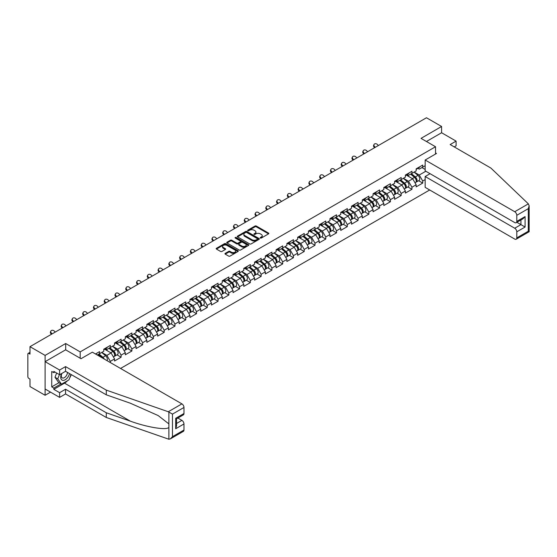 <?xml version="1.0" encoding="UTF-8"?>
<svg xmlns="http://www.w3.org/2000/svg" width="557" height="557" viewBox="0 0 557 557"><rect width="100%" height="100%" fill="white"/><g stroke="black" fill="none" stroke-linecap="round" stroke-linejoin="round"><path stroke-width="0.84" d="M260.398 238.027A0.668 0.39 0 0 0 261.344 238.027L268.544 233.87A0.961 0.55 0 0 0 268.829 233.48A0.961 0.55 0 0 0 268.544 233.084L256.345 226.045A0.961 0.55 0 0 0 254.988 226.045L247.788 230.201A0.668 0.39 0 0 0 248.735 230.751L249.668 230.208A3.07 1.768 0 0 1 254.006 230.208L255.022 230.8A3.07 1.768 0 0 1 255.921 232.046A3.07 1.768 0 0 1 255.022 233.299L254.089 233.843A0.668 0.39 0 0 0 255.043 234.386L255.976 233.849A3.07 1.768 0 0 1 260.314 233.849L261.33 234.434A3.07 1.768 0 0 1 262.229 235.688A3.07 1.768 0 0 1 261.33 236.941L260.398 237.477A0.668 0.39 0 0 0 260.398 238.027L260.398 237.477M225.237 253.358A0.961 0.55 0 0 0 224.958 253.748A0.961 0.55 0 0 0 225.237 254.138L228.662 256.116A0.961 0.55 0 0 0 230.013 256.116L238.013 251.499A0.961 0.55 0 0 0 238.292 251.103A0.961 0.55 0 0 0 238.013 250.713L225.815 243.674A0.961 0.55 0 0 0 224.457 243.674L216.457 248.29A0.961 0.55 0 0 0 216.179 248.68A0.961 0.55 0 0 0 216.457 249.07L220.593 251.458A0.961 0.55 0 0 0 221.951 251.458L225.369 249.48A0.961 0.55 0 0 0 225.655 249.09A0.961 0.55 0 0 0 225.369 248.701L223.322 247.517A2.562 1.483 0 0 1 222.57 246.466A2.562 1.483 0 0 1 224.151 245.101A2.562 1.483 0 0 1 226.95 245.421L234.977 250.058A2.562 1.483 0 0 1 235.729 251.103A2.562 1.483 0 0 1 234.149 252.474A2.562 1.483 0 0 1 231.357 252.154L230.013 251.381A0.961 0.55 0 0 0 228.662 251.381L225.237 253.358L225.237 254.138L228.662 252.175L228.662 251.381M65.691 343.523L45.11 355.401L29.987 346.67L426.474 117.757L441.597 126.488L421.022 138.373L435.525 146.742L80.187 351.892L65.691 343.523L65.691 349.859M249.738 243.945A0.961 0.55 0 0 0 251.096 243.945L259.089 239.329A0.961 0.55 0 0 0 259.374 238.939A0.961 0.55 0 0 0 259.089 238.542L246.89 231.503A0.961 0.55 0 0 0 245.533 231.503L237.54 236.119A0.961 0.55 0 0 0 237.254 236.509A0.961 0.55 0 0 0 237.54 236.899L249.738 243.945M235.465 238.173A0.668 0.39 0 0 1 236.147 238.264L236.147 237.47L248.554 244.627A0.961 0.55 0 0 1 248.833 245.024A0.961 0.55 0 0 1 248.554 245.414L240.554 250.03A0.961 0.55 0 0 1 239.197 250.03L226.998 242.984L230.424 241.028L230.424 240.227L226.998 242.204A0.961 0.55 0 0 0 226.72 242.594A0.961 0.55 0 0 0 226.998 242.984L226.998 242.204M230.424 241.028A0.961 0.55 0 0 1 231.775 241.028L231.775 240.227A0.961 0.55 0 0 0 230.424 240.227M231.775 240.227L236.725 243.082A0.961 0.55 0 0 0 238.083 243.082L240.352 241.773A0.961 0.55 0 0 0 240.631 241.383A0.961 0.55 0 0 0 240.352 240.993L235.2 238.013A0.668 0.39 0 0 1 236.147 237.47M80.187 358.228L80.187 351.892M120.549 368.456L429.691 189.979M435.525 146.742L435.525 154.038M97.28 355.018L99.557 353.709L99.557 351.634L95.484 353.987M99.557 353.709L103.769 351.272L103.769 349.197L110.328 345.417L110.328 347.484L114.54 345.055L114.54 342.98L121.106 339.192L121.106 341.267L125.311 338.837L125.311 336.762L131.877 332.975L131.877 335.049L136.089 332.62L136.089 330.545L142.648 326.757L142.648 328.832L146.86 326.395L146.86 324.327L153.419 320.54L153.419 322.607L157.631 320.178L157.631 318.103L164.19 314.315L164.19 316.39L168.402 313.96L168.402 311.885L174.961 308.098L174.961 310.172L179.173 307.743L179.173 305.668L185.732 301.88L185.732 303.955L189.944 301.518L189.944 299.45L196.503 295.663L196.503 297.73L200.715 295.301L200.715 293.226L207.281 289.445L207.281 291.513L211.486 289.083L211.486 287.008L218.052 283.221L218.052 285.295L222.264 282.865L222.264 280.791L228.823 277.003L228.823 279.078L233.035 276.648L233.035 274.573L239.594 270.786L239.594 272.86L243.806 270.423L243.806 268.356L250.365 264.568L250.365 266.636L254.577 264.206L254.577 262.131L261.136 258.344L261.136 260.418L265.348 257.988L265.348 255.914L271.907 252.126L271.907 254.201L276.119 251.771L276.119 249.696L282.678 245.909L282.678 247.983L286.89 245.546L286.89 243.479L293.448 239.691L293.448 241.759L297.661 239.329L297.661 237.254L304.226 233.474L304.226 235.541L308.439 233.111L308.439 231.037L314.997 227.249L314.997 229.324L319.21 226.894L319.21 224.819L325.768 221.032L325.768 223.106L329.981 220.676L329.981 218.602L336.539 214.814L336.539 216.889L340.752 214.452L340.752 212.384L347.31 208.597L347.31 210.664L351.523 208.234L351.523 206.16L358.081 202.372L358.081 204.447L362.294 202.017L362.294 199.942L368.852 196.155L368.852 198.229L373.065 195.799L373.065 193.725L379.623 189.937L379.623 192.012L383.836 189.575L383.836 187.507L390.401 183.719L390.401 185.787L394.614 183.357L394.614 181.283L401.172 177.502L401.172 179.57L405.385 177.14L405.385 175.065L411.943 171.278L411.943 173.352L416.156 170.922L416.156 168.848L422.714 165.06L422.714 167.135L425.165 165.721M425.165 179.591L422.714 181.004L419.261 175.03L414.15 172.078M418.62 180.712L422.714 183.079L422.714 181.004M422.714 183.079L416.156 186.867L416.156 184.792L411.943 187.229L408.49 181.248L403.379 178.296M407.842 186.936L411.943 189.296L411.943 187.229M411.943 189.296L405.385 193.084L405.385 191.016L401.172 193.446L397.719 187.465L392.608 184.513M397.071 193.154L401.172 195.521L401.172 193.446M401.172 195.521L394.614 199.309L394.614 197.234L390.401 199.664L386.948 193.683L381.837 190.731M386.3 199.371L390.401 201.738L390.401 199.664M390.401 201.738L383.836 205.526L383.836 203.451L379.623 205.881L376.177 199.9L371.066 196.955M375.529 205.589L379.623 207.956L379.623 205.881M379.623 207.956L373.065 211.744L373.065 209.669L368.852 212.106L365.399 206.125L360.295 203.173M364.758 211.813L368.852 214.173L368.852 212.106M368.852 214.173L362.294 217.961L362.294 215.886L358.081 218.323L354.628 212.342L349.518 209.39M353.987 218.031L358.081 220.391L358.081 218.323M358.081 220.391L351.523 224.179L351.523 222.111L347.31 224.541L343.857 218.56L338.747 215.608M343.216 224.248L347.31 226.615L347.31 224.541M347.31 226.615L340.752 230.403L340.752 228.328L336.539 230.758L333.086 224.777L327.976 221.832M332.445 230.466L336.539 232.833L336.539 230.758M336.539 232.833L329.981 236.621L329.981 234.546L325.768 236.976L322.315 231.002L317.205 228.05M321.668 236.683L325.768 239.05L325.768 236.976M325.768 239.05L319.21 242.838L319.21 240.763L314.997 243.2L311.544 237.219L306.434 234.267M310.897 242.908L314.997 245.268L314.997 243.2M314.997 245.268L308.439 249.056L308.439 246.988L304.226 249.418L300.773 243.437L295.663 240.485M300.126 249.125L304.226 251.492L304.226 249.418M304.226 251.492L297.661 255.28L297.661 253.205L293.448 255.635L290.002 249.654L284.892 246.702M289.355 255.343L293.448 257.71L293.448 255.635M293.448 257.71L286.89 261.498L286.89 259.423L282.678 261.853L279.224 255.872L274.121 252.927M278.584 261.56L282.678 263.927L282.678 261.853M282.678 263.927L276.119 267.715L276.119 265.64L271.907 268.077L268.453 262.096L263.343 259.144M267.813 267.785L271.907 270.145L271.907 268.077M271.907 270.145L265.348 273.933L265.348 271.858L261.136 274.295L257.682 268.314L252.572 265.362M257.042 274.002L261.136 276.369L261.136 274.295M261.136 276.369L254.577 280.15L254.577 278.082L250.365 280.512L246.911 274.531L241.801 271.579M246.271 280.22L250.365 282.587L250.365 280.512M250.365 282.587L243.806 286.375L243.806 284.3L239.594 286.73L236.14 280.749L231.03 277.804M235.493 286.437L239.594 288.805L239.594 286.73M239.594 288.805L233.035 292.592L233.035 290.517L228.823 292.947L225.369 286.973L220.259 284.021M224.722 292.655L228.823 295.022L228.823 292.947M228.823 295.022L222.264 298.81L222.264 296.735L218.052 299.172L214.598 293.191L209.488 290.239M213.951 298.879L218.052 301.24L218.052 299.172M218.052 301.24L211.486 305.027L211.486 302.959L207.281 305.389L203.827 299.408L198.717 296.456M203.18 305.097L207.281 307.464L207.281 305.389M207.281 307.464L200.715 311.252L200.715 309.177L196.503 311.607L193.056 305.626L187.946 302.681M192.409 311.314L196.503 313.682L196.503 311.607M196.503 313.682L189.944 317.469L189.944 315.394L185.732 317.824L182.278 311.843L177.168 308.898M181.638 317.532L185.732 319.899L185.732 317.824M185.732 319.899L179.173 323.687L179.173 321.612L174.961 324.049L171.507 318.068L166.397 315.116M170.867 323.756L174.961 326.117L174.961 324.049M174.961 326.117L168.402 329.904L168.402 327.829L164.19 330.266L160.736 324.285L155.626 321.333M160.096 329.974L164.19 332.341L164.19 330.266M164.19 332.341L157.631 336.122L157.631 334.054L153.419 336.484L149.965 330.503L144.855 327.551M149.318 336.191L153.419 338.559L153.419 336.484M153.419 338.559L146.86 342.346L146.86 340.271L142.648 342.701L139.194 336.72L134.084 333.775M138.547 342.409L142.648 344.776L142.648 342.701M142.648 344.776L136.089 348.564L136.089 346.489L131.877 348.919L128.423 342.945L123.313 339.993M127.776 348.626L131.877 350.994L131.877 348.919M131.877 350.994L125.311 354.781L125.311 352.706L121.106 355.143L117.652 349.162L112.542 346.21M117.005 354.851L121.106 357.211L121.106 355.143M121.106 357.211L114.54 360.999L114.54 358.931L110.328 361.361L106.881 355.38L101.771 352.428M110.328 362.558L110.328 361.361M105.545 348.71L106.881 349.483L110.328 347.484M106.881 355.38L111.087 352.95L104.646 349.225M114.54 358.931L111.087 352.95M116.316 342.492L117.652 343.258L121.106 341.267M117.652 349.162L121.865 346.733L115.417 343.008M125.311 352.706L121.865 346.733M127.087 336.268L128.423 337.041L131.877 335.049M128.423 342.945L132.636 340.508L126.188 336.79M136.089 346.489L132.636 340.508M137.858 330.05L139.194 330.823L142.648 328.832M139.194 336.72L143.407 334.291L136.959 330.573M146.86 340.271L143.407 334.291M148.628 323.833L149.965 324.606L153.419 322.607M149.965 330.503L154.178 328.073L147.73 324.348M157.631 334.054L154.178 328.073M159.399 317.615L160.736 318.381L164.19 316.39M160.736 324.285L164.949 321.855L158.501 318.131M168.402 327.829L164.949 321.855M170.177 311.398L171.507 312.164L174.961 310.172M171.507 318.068L175.72 315.631L169.279 311.913M179.173 321.612L175.72 315.631M180.948 305.173L182.278 305.946L185.732 303.955M182.278 311.843L186.491 309.413L180.05 305.696M189.944 315.394L186.491 309.413M191.719 298.956L193.056 299.729L196.503 297.73M193.056 305.626L197.262 303.196L190.821 299.478M200.715 309.177L197.262 303.196M202.49 292.738L203.827 293.511L207.281 291.513M203.827 299.408L208.04 296.978L201.592 293.254M211.486 302.959L208.04 296.978M213.261 286.521L214.598 287.287L218.052 285.295M214.598 293.191L218.81 290.761L212.363 287.036M222.264 296.735L218.81 290.761M224.032 280.296L225.369 281.069L228.823 279.078M225.369 286.973L229.581 284.536L223.134 280.819M233.035 290.517L229.581 284.536M234.803 274.079L236.14 274.852L239.594 272.86M236.14 280.749L240.352 278.319L233.905 274.601M243.806 284.3L240.352 278.319M245.574 267.861L246.911 268.634L250.365 266.636M246.911 274.531L251.123 272.101L244.676 268.377M254.577 278.082L251.123 272.101M256.352 261.644L257.682 262.41L261.136 260.418M257.682 268.314L261.894 265.884L255.454 262.159M265.348 271.858L261.894 265.884M267.123 255.426L268.453 256.192L271.907 254.201M268.453 262.096L272.665 259.659L266.225 255.942M276.119 265.64L272.665 259.659M277.894 249.202L279.224 249.975L282.678 247.983M279.224 255.872L283.436 253.442L276.996 249.724M286.89 259.423L283.436 253.442M288.665 242.984L290.002 243.757L293.448 241.759M290.002 249.654L294.214 247.224L287.767 243.506M297.661 253.205L294.214 247.224M299.436 236.767L300.773 237.54L304.226 235.541M300.773 243.437L304.985 241.007L298.538 237.282M308.439 246.988L304.985 241.007M310.207 230.549L311.544 231.315L314.997 229.324M311.544 237.219L315.756 234.782L309.309 231.064M319.21 240.763L315.756 234.782M320.978 224.325L322.315 225.098L325.768 223.106M322.315 231.002L326.527 228.565L320.08 224.847M329.981 234.546L326.527 228.565M331.749 218.107L333.086 218.88L336.539 216.889M333.086 224.777L337.298 222.347L330.851 218.629M340.752 228.328L337.298 222.347M342.527 211.89L343.857 212.663L347.31 210.664M343.857 218.56L348.069 216.13L341.629 212.405M351.523 222.111L348.069 216.13M353.298 205.672L354.628 206.438L358.081 204.447M354.628 212.342L358.84 209.912L352.4 206.187M362.294 215.886L358.84 209.912M364.069 199.455L365.399 200.221L368.852 198.229M365.399 206.125L369.611 203.688L363.171 199.97M373.065 209.669L369.611 203.688M374.84 193.23L376.177 194.003L379.623 192.012M376.177 199.9L380.389 197.47L373.942 193.752M383.836 203.451L380.389 197.47M385.611 187.013L386.948 187.786L390.401 185.787M386.948 193.683L391.16 191.253L384.713 187.535M394.614 197.234L391.16 191.253M396.382 180.795L397.719 181.568L401.172 179.57M397.719 187.465L401.931 185.035L395.484 181.31M405.385 191.016L401.931 185.035M407.153 174.578L408.49 175.344L411.943 173.352M408.49 181.248L412.702 178.811L406.255 175.093M416.156 184.792L412.702 178.811M417.924 168.353L419.261 169.126L422.714 167.135M419.261 175.03L425.82 171.243M421.921 167.594L425.165 169.467M454.233 146.902L456.099 145.823L456.099 141.123L441.597 132.747L441.597 126.488M45.11 355.401L45.11 395.268L29.987 386.537L29.987 379.08L28.887 378.44A1.462 0.842 -120 0 1 27.85 376.65L27.85 354.085A1.462 0.842 -120 0 1 28.156 353.417A1.462 0.842 -120 0 1 28.887 353.486L29.987 354.127L29.987 346.67M45.11 395.268L50.534 392.135M260.662 238.118L261.33 237.735A3.07 1.768 0 0 0 262.229 236.488L262.229 235.688M255.921 232.046L255.921 232.847A3.07 1.768 0 0 1 255.022 234.1L254.361 234.483M268.544 233.084L268.544 233.87L256.345 226.838A0.961 0.55 0 0 0 254.988 226.838L248.06 230.842M259.089 238.542L259.089 239.329L246.89 232.297A0.961 0.55 0 0 0 245.533 232.297L237.554 236.906M257.397 239.211A0.668 0.39 0 0 0 257.397 238.661L246.688 232.478A0.668 0.39 0 0 0 245.741 232.478L244.76 233.049A3.07 1.768 0 0 0 243.862 234.302A3.07 1.768 0 0 0 244.76 235.548L252.077 239.775A3.07 1.768 0 0 0 256.415 239.775L257.397 239.211L257.397 240.004A0.668 0.39 0 0 0 257.592 239.733L257.592 238.939M243.862 234.302L243.862 235.096A3.07 1.768 0 0 0 244.76 236.349L244.76 235.548M257.397 240.004L256.415 240.575A3.07 1.768 0 0 1 252.077 240.575L244.76 236.349M231.775 241.028L236.725 243.882A0.961 0.55 0 0 0 238.083 243.882L240.352 242.573A0.961 0.55 0 0 0 240.631 242.177L240.631 241.383M236.147 238.264L248.54 245.421M241.856 246.048A2.562 1.483 0 0 0 244.655 246.368A2.562 1.483 0 0 0 246.236 245.003A2.562 1.483 0 0 0 245.484 243.952L242.657 242.323A0.961 0.55 0 0 0 241.299 242.323L239.03 243.632A0.961 0.55 0 0 0 238.751 244.022A0.961 0.55 0 0 0 239.03 244.412L241.856 246.048L241.856 246.848A2.562 1.483 0 0 0 244.655 247.169A2.562 1.483 0 0 0 246.236 245.797L246.236 245.003M238.751 244.022L238.751 244.822A0.961 0.55 0 0 0 239.03 245.212L239.03 244.412M241.856 246.848L239.03 245.212M235.729 251.103L235.729 251.903A2.562 1.483 0 0 1 234.149 253.268A2.562 1.483 0 0 1 231.357 252.948L230.013 252.175A0.961 0.55 0 0 0 228.662 252.175M222.57 246.466L222.57 247.266A2.562 1.483 0 0 0 223.322 248.311L223.322 247.517M225.362 249.487L223.322 248.311M237.999 251.506L225.815 244.467A0.961 0.55 0 0 0 224.457 244.467L216.471 249.076L216.457 248.29M415.334 178.024L414.847 177.739M415.954 182.132A3.224 1.859 -120 0 0 416.42 181.986A3.224 1.859 -120 0 0 416.998 179.73A3.224 1.859 -120 0 0 415.32 176.924L411.435 173.645M416.42 181.986L419.08 180.447A3.224 1.859 -120 0 0 419.658 178.198A3.224 1.859 -120 0 0 417.98 175.392L414.095 172.113M410.683 174.076L415.118 177.815A1.956 1.128 60 0 1 416.17 180.224M415.007 182.8L415.592 182.459A3.224 1.859 -120 0 0 416.17 180.21A3.224 1.859 -120 0 0 414.492 177.405L410.606 174.125M409.486 176.959L406.861 174.745M374.596 147.709L374.06 147.118A2.2 1.685 -152.4 0 1 373.67 145.203L374.046 144.479A2.2 1.685 27.6 0 0 374.436 146.394L375.272 147.32M378.377 145.53L377.549 144.604A2.2 1.685 27.6 0 0 374.046 144.479M417.019 168.346A3.224 1.859 60 0 1 416.42 169.224A3.224 1.859 60 0 1 416.156 169.335M419.679 166.815A3.224 1.859 60 0 1 419.08 167.692L416.42 169.224M61.59 373.594A6.35 3.662 120 0 0 62.962 380.361A6.35 3.662 120 0 0 69.507 373.587M61.931 373.399A4.345 2.507 120 0 0 62.217 377.869A4.345 2.507 120 0 0 62.85 378.064A4.345 2.507 120 0 0 67.46 372.41M71.031 374.471L68.936 379.881L61.479 384.184L58.715 382.589L54.99 377.284L56.647 373.023M61.479 384.184L57.754 378.878L59.404 374.617M54.99 377.284L57.754 378.878M528.356 203.855L529.15 205.784L528.294 208.673L516.792 215.308A2.931 1.692 -120 0 0 514.724 211.723L528.356 203.855L490.898 168.068L450.16 144.548L456.099 141.123M430.067 173.693L425.165 176.52L425.165 187.368L514.724 239.071A2.931 1.692 -120 0 0 516.186 239.218A2.931 1.692 -120 0 0 516.792 237.874L516.792 231.816A2.931 1.692 -120 0 0 514.724 228.231L520.941 224.638L525.084 227.033L516.792 231.816M425.165 176.52L514.724 228.231M435.525 152.924L436.486 153.481L425.165 160.019L425.165 170.86L514.724 222.57A2.931 1.692 -120 0 0 516.186 222.709A2.931 1.692 -120 0 0 516.792 221.373L516.792 215.308M425.165 160.019L514.724 211.723M441.597 132.747L426.446 141.499M516.896 222.306L520.941 224.638L520.941 219.973M516.792 221.373L525.084 216.589L523.009 218.776L516.186 222.709M516.792 237.874L528.294 231.239L528.725 231.489M67.557 380.675A10.987 6.343 -60 0 1 64.515 383.146L53.813 389.329L59.613 392.671L65.552 389.246L106.29 412.765L106.29 417.472L168.889 439.243L170.407 438.853L172.475 436.667L183.97 430.032A2.931 1.692 60 0 1 183.364 431.369L170.407 438.853M106.29 412.765L130.373 421.169C147.48 427.386 166.64 430.47 168.889 427.372L168.889 423.898L158.132 415.543L130.373 403.226L106.29 394.829L65.552 371.303L59.613 374.736L53.813 371.387L53.813 372.661L51.738 371.463L51.738 386.857L53.813 388.048L60.998 383.905M59.613 392.671L59.613 397.378L45.11 389.009L45.11 361.66L65.622 349.817L81.016 358.708L92.344 352.17L181.902 403.874A2.931 1.692 60 0 1 183.97 407.466L183.97 413.524A2.931 1.692 60 0 1 183.364 414.868L176.548 418.801L176.548 425.868L175.685 428.751L175.685 418.307C176.806 418.955 176.806 418.955 175.685 418.307L183.97 413.524M65.552 389.246L65.552 393.952L59.613 397.378M106.29 417.472L65.552 393.952M183.97 407.466L172.475 414.102L168.27 411.748L106.29 390.123L65.552 366.603L59.613 370.029L59.613 374.736M59.613 370.029L45.11 361.66M53.813 389.329L53.813 388.048M65.552 366.603L65.552 371.303M106.29 390.123L106.29 394.829M176.548 423.473L181.902 420.382A2.931 1.692 60 0 1 183.97 423.968L183.97 430.032M181.902 420.382L177.857 418.049M71.303 374.624A10.987 6.343 -60 0 1 69.743 377.799M54.92 372.027L53.813 372.661M51.738 386.857L58.924 382.708M404.563 184.242L404.076 183.963M405.176 188.35A3.224 1.859 -120 0 0 405.649 188.203A3.224 1.859 -120 0 0 406.227 185.954A3.224 1.859 -120 0 0 404.549 183.142L400.664 179.862M405.649 188.203L408.309 186.665A3.224 1.859 -120 0 0 408.887 184.416A3.224 1.859 -120 0 0 407.209 181.61L403.324 178.331M399.912 180.294L404.347 184.04A1.956 1.128 60 0 1 405.399 186.442M404.229 189.018L404.821 188.684A3.224 1.859 -120 0 0 405.399 186.428A3.224 1.859 -120 0 0 403.721 183.622L399.835 180.343M398.715 183.176L396.09 180.962M393.792 190.459L393.305 190.181M394.405 194.567A3.224 1.859 -120 0 0 394.878 194.421A3.224 1.859 -120 0 0 395.456 192.172A3.224 1.859 -120 0 0 393.778 189.366L389.893 186.087M394.878 194.421L397.531 192.889A3.224 1.859 -120 0 0 398.116 190.633A3.224 1.859 -120 0 0 396.438 187.827L392.546 184.548M389.141 186.518L393.576 190.257A1.956 1.128 60 0 1 394.628 192.666M393.458 195.242L394.05 194.901A3.224 1.859 -120 0 0 394.628 192.645A3.224 1.859 -120 0 0 392.95 189.84L389.065 186.56M387.944 189.394L385.319 187.18M383.014 196.677L382.534 196.398M383.634 200.785A3.224 1.859 -120 0 0 384.1 200.638A3.224 1.859 -120 0 0 384.685 198.389A3.224 1.859 -120 0 0 383.007 195.584L379.115 192.304M384.1 200.638L386.76 199.107A3.224 1.859 -120 0 0 387.338 196.858A3.224 1.859 -120 0 0 385.66 194.045L381.775 190.766M378.37 192.736L382.805 196.475A1.956 1.128 60 0 1 383.857 198.884M382.687 201.46L383.272 201.119A3.224 1.859 -120 0 0 383.857 198.87A3.224 1.859 -120 0 0 382.179 196.057L378.287 192.785M377.166 195.611L374.548 193.404M372.243 202.894L371.763 202.616M372.863 207.002A3.224 1.859 -120 0 0 373.329 206.863A3.224 1.859 -120 0 0 373.914 204.607A3.224 1.859 -120 0 0 372.229 201.801L368.344 198.522M373.329 206.863L375.989 205.324A3.224 1.859 -120 0 0 376.567 203.075A3.224 1.859 -120 0 0 374.889 200.269L371.004 196.99M367.599 198.953L372.034 202.692A1.956 1.128 60 0 1 373.086 205.101M371.916 207.677L372.501 207.336A3.224 1.859 -120 0 0 373.086 205.087A3.224 1.859 -120 0 0 371.401 202.282L367.516 199.002M366.395 201.836L363.777 199.622M361.472 209.119L360.992 208.84M362.092 213.227A3.224 1.859 -120 0 0 362.558 213.08A3.224 1.859 -120 0 0 363.136 210.825A3.224 1.859 -120 0 0 361.458 208.019L357.573 204.739M362.558 213.08L365.218 211.542A3.224 1.859 -120 0 0 365.796 209.293A3.224 1.859 -120 0 0 364.118 206.487L360.233 203.208M356.828 205.171L361.256 208.917A1.956 1.128 60 0 1 362.315 211.319M361.145 213.895L361.73 213.561A3.224 1.859 -120 0 0 362.308 211.305A3.224 1.859 -120 0 0 360.63 208.499L356.745 205.22M355.624 208.053L353.006 205.839M363.825 153.934L363.289 153.335A2.2 1.685 -152.4 0 1 362.899 151.42L363.275 150.696A2.2 1.685 27.6 0 0 363.665 152.618L364.501 153.544M367.606 151.748L366.778 150.822A2.2 1.685 27.6 0 0 363.275 150.696M406.248 174.571A3.224 1.859 60 0 1 405.649 175.448A3.224 1.859 60 0 1 405.385 175.552M408.908 173.032A3.224 1.859 60 0 1 408.309 173.909L405.649 175.448M353.054 160.151L352.518 159.56A2.2 1.685 -152.4 0 1 352.128 157.638L352.504 156.921A2.2 1.685 27.6 0 0 352.894 158.836L353.73 159.762M356.835 157.965L356.007 157.039A2.2 1.685 27.6 0 0 352.504 156.921M395.477 180.788A3.224 1.859 60 0 1 394.878 181.666A3.224 1.859 60 0 1 394.614 181.777M398.137 179.25A3.224 1.859 60 0 1 397.531 180.127L394.878 181.666M342.283 166.369L341.747 165.777A2.2 1.685 -152.4 0 1 341.35 163.862L341.733 163.138A2.2 1.685 27.6 0 0 342.123 165.053L342.959 165.979M346.064 164.183L345.229 163.257A2.2 1.685 27.6 0 0 341.733 163.138M384.706 187.006A3.224 1.859 60 0 1 384.1 187.883A3.224 1.859 60 0 1 383.836 187.994M387.359 185.474A3.224 1.859 60 0 1 386.76 186.351L384.1 187.883M331.506 172.586L330.976 171.995A2.2 1.685 -152.4 0 1 330.58 170.08L330.962 169.356A2.2 1.685 27.6 0 0 331.352 171.271L332.188 172.197M335.293 170.407L334.458 169.481A2.2 1.685 27.6 0 0 330.962 169.356M373.928 193.223A3.224 1.859 60 0 1 373.329 194.101A3.224 1.859 60 0 1 373.065 194.212M376.588 191.692A3.224 1.859 60 0 1 375.989 192.569L373.329 194.101M320.735 178.811L320.205 178.212A2.2 1.685 -152.4 0 1 319.809 176.297L320.184 175.573A2.2 1.685 27.6 0 0 320.581 177.488L321.41 178.421M324.522 176.625L323.687 175.699A2.2 1.685 27.6 0 0 320.184 175.573M363.157 199.441A3.224 1.859 60 0 1 362.558 200.325A3.224 1.859 60 0 1 362.294 200.429M365.817 197.909A3.224 1.859 60 0 1 365.218 198.786L362.558 200.325M350.701 215.336L350.221 215.058M351.321 219.444A3.224 1.859 -120 0 0 351.787 219.298A3.224 1.859 -120 0 0 352.365 217.049A3.224 1.859 -120 0 0 350.687 214.236L346.802 210.964M351.787 219.298L354.447 217.766A3.224 1.859 -120 0 0 355.025 215.51A3.224 1.859 -120 0 0 353.347 212.704L349.462 209.425M346.057 211.395L350.485 215.134A1.956 1.128 60 0 1 351.544 217.536M350.374 220.112L350.959 219.778A3.224 1.859 -120 0 0 351.537 217.522A3.224 1.859 -120 0 0 349.859 214.717L345.974 211.437M344.853 214.271L342.228 212.057M309.964 185.028L309.427 184.43A2.2 1.685 -152.4 0 1 309.038 182.515L309.413 181.798A2.2 1.685 27.6 0 0 309.81 183.713L310.639 184.639M313.751 182.842L312.916 181.916A2.2 1.685 27.6 0 0 309.413 181.798M352.386 205.665A3.224 1.859 60 0 1 351.787 206.543A3.224 1.859 60 0 1 351.523 206.647M355.046 204.127A3.224 1.859 60 0 1 354.447 205.004L351.787 206.543M339.93 221.554L339.45 221.275M340.55 225.662A3.224 1.859 -120 0 0 341.016 225.515A3.224 1.859 -120 0 0 341.594 223.266A3.224 1.859 -120 0 0 339.916 220.461L336.031 217.181M341.016 225.515L343.676 223.984A3.224 1.859 -120 0 0 344.254 221.728A3.224 1.859 -120 0 0 342.576 218.922L338.691 215.643M335.279 217.613L339.714 221.352A1.956 1.128 60 0 1 340.773 223.761M339.603 226.337L340.188 225.996A3.224 1.859 -120 0 0 340.766 223.747A3.224 1.859 -120 0 0 339.088 220.934L335.203 217.655M334.082 220.488L331.457 218.274M299.193 191.246L298.656 190.654A2.2 1.685 -152.4 0 1 298.267 188.739L298.643 188.015A2.2 1.685 27.6 0 0 299.039 189.93L299.868 190.856M302.973 189.06L302.145 188.134A2.2 1.685 27.6 0 0 298.643 188.015M341.615 211.883A3.224 1.859 60 0 1 341.016 212.76A3.224 1.859 60 0 1 340.752 212.871M344.275 210.344A3.224 1.859 60 0 1 343.676 211.228L341.016 212.76M329.159 227.771L328.672 227.493M329.779 231.879A3.224 1.859 -120 0 0 330.245 231.74A3.224 1.859 -120 0 0 330.823 229.484A3.224 1.859 -120 0 0 329.145 226.678L325.26 223.399M330.245 231.74L332.905 230.201A3.224 1.859 -120 0 0 333.483 227.952A3.224 1.859 -120 0 0 331.805 225.139L327.92 221.867M324.508 223.83L328.943 227.569A1.956 1.128 60 0 1 329.995 229.978M328.832 232.554L329.417 232.213A3.224 1.859 -120 0 0 329.995 229.964A3.224 1.859 -120 0 0 328.317 227.159L324.432 223.879M323.311 226.706L320.686 224.499M288.422 197.463L287.885 196.872A2.2 1.685 -152.4 0 1 287.496 194.957L287.872 194.233A2.2 1.685 27.6 0 0 288.268 196.148L289.097 197.074M292.202 195.284L291.374 194.358A2.2 1.685 27.6 0 0 287.872 194.233M330.844 218.1A3.224 1.859 60 0 1 330.245 218.978A3.224 1.859 60 0 1 329.981 219.089M333.504 216.569A3.224 1.859 60 0 1 332.905 217.446L330.245 218.978M318.388 233.996L317.901 233.71M319.001 238.104A3.224 1.859 -120 0 0 319.474 237.957A3.224 1.859 -120 0 0 320.052 235.702A3.224 1.859 -120 0 0 318.374 232.896L314.489 229.616M319.474 237.957L322.134 236.419A3.224 1.859 -120 0 0 322.712 234.17A3.224 1.859 -120 0 0 321.034 231.364L317.149 228.085M313.737 230.048L318.172 233.787A1.956 1.128 60 0 1 319.224 236.196M318.054 238.772L318.646 238.431A3.224 1.859 -120 0 0 319.224 236.182A3.224 1.859 -120 0 0 317.546 233.376L313.661 230.097M312.54 232.93L309.915 230.716M277.651 203.681L277.114 203.089A2.2 1.685 -152.4 0 1 276.725 201.174L277.101 200.45A2.2 1.685 27.6 0 0 277.49 202.365L278.326 203.291M281.431 201.502L280.603 200.576A2.2 1.685 27.6 0 0 277.101 200.45M320.073 224.318A3.224 1.859 60 0 1 319.474 225.195A3.224 1.859 60 0 1 319.21 225.307M322.733 222.786A3.224 1.859 60 0 1 322.134 223.663L319.474 225.195M307.617 240.213L307.13 239.935M308.23 244.321A3.224 1.859 -120 0 0 308.703 244.175A3.224 1.859 -120 0 0 309.281 241.926A3.224 1.859 -120 0 0 307.603 239.113L303.718 235.834M308.703 244.175L311.356 242.643A3.224 1.859 -120 0 0 311.941 240.387A3.224 1.859 -120 0 0 310.263 237.581L306.371 234.302M302.966 236.272L307.401 240.011A1.956 1.128 60 0 1 308.453 242.413M307.283 244.989L307.875 244.655A3.224 1.859 -120 0 0 308.453 242.399A3.224 1.859 -120 0 0 306.775 239.594L302.89 236.314M301.769 239.148L299.144 236.934M266.88 209.905L266.343 209.307A2.2 1.685 -152.4 0 1 265.954 207.392L266.33 206.668A2.2 1.685 27.6 0 0 266.719 208.59L267.555 209.516M270.66 207.719L269.832 206.793A2.2 1.685 27.6 0 0 266.33 206.668M309.302 230.542A3.224 1.859 60 0 1 308.703 231.42A3.224 1.859 60 0 1 308.439 231.524M311.962 229.004A3.224 1.859 60 0 1 311.356 229.881L308.703 231.42M296.839 246.431L296.359 246.152M297.459 250.539A3.224 1.859 -120 0 0 297.925 250.392A3.224 1.859 -120 0 0 298.51 248.143A3.224 1.859 -120 0 0 296.832 245.338L292.94 242.058M297.925 250.392L300.585 248.861A3.224 1.859 -120 0 0 301.163 246.605A3.224 1.859 -120 0 0 299.485 243.799L295.6 240.52M292.195 242.49L296.63 246.229A1.956 1.128 60 0 1 297.682 248.638M296.512 251.214L297.097 250.873A3.224 1.859 -120 0 0 297.682 248.617A3.224 1.859 -120 0 0 296.004 245.811L292.112 242.532M290.998 245.365L288.373 243.151M256.109 216.123L255.572 215.531A2.2 1.685 -152.4 0 1 255.176 213.61L255.559 212.892A2.2 1.685 27.6 0 0 255.948 214.807L256.784 215.733M259.889 213.937L259.054 213.011A2.2 1.685 27.6 0 0 255.559 212.892M298.531 236.76A3.224 1.859 60 0 1 297.925 237.637A3.224 1.859 60 0 1 297.661 237.748M301.184 235.221A3.224 1.859 60 0 1 300.585 236.098L297.925 237.637M286.068 252.648L285.588 252.37M286.688 256.756A3.224 1.859 -120 0 0 287.154 256.61A3.224 1.859 -120 0 0 287.739 254.361A3.224 1.859 -120 0 0 286.054 251.555L282.169 248.276M287.154 256.61L289.814 255.078A3.224 1.859 -120 0 0 290.392 252.829A3.224 1.859 -120 0 0 288.714 250.016L284.829 246.737M281.424 248.707L285.859 252.446A1.956 1.128 60 0 1 286.911 254.855M285.741 257.431L286.326 257.09A3.224 1.859 -120 0 0 286.911 254.841A3.224 1.859 -120 0 0 285.226 252.036L281.341 248.756M280.22 251.583L277.602 249.376M245.331 222.34L244.802 221.749A2.2 1.685 -152.4 0 1 244.405 219.834L244.788 219.11A2.2 1.685 27.6 0 0 245.177 221.025L246.013 221.951M249.118 220.154L248.283 219.228A2.2 1.685 27.6 0 0 244.788 219.11M287.76 242.977A3.224 1.859 60 0 1 287.154 243.855A3.224 1.859 60 0 1 286.89 243.966M290.413 241.446A3.224 1.859 60 0 1 289.814 242.323L287.154 243.855M275.297 258.866L274.817 258.587M275.917 262.974A3.224 1.859 -120 0 0 276.383 262.834A3.224 1.859 -120 0 0 276.961 260.579A3.224 1.859 -120 0 0 275.283 257.773L271.398 254.493M276.383 262.834L279.043 261.296A3.224 1.859 -120 0 0 279.621 259.047A3.224 1.859 -120 0 0 277.943 256.241L274.058 252.962M270.653 254.925L275.081 258.664A1.956 1.128 60 0 1 276.14 261.073M274.97 263.649L275.555 263.308A3.224 1.859 -120 0 0 276.133 261.059A3.224 1.859 -120 0 0 274.455 258.253L270.57 254.974M269.449 257.807L266.831 255.593M234.56 228.558L234.031 227.966A2.2 1.685 -152.4 0 1 233.634 226.051L234.01 225.327A2.2 1.685 27.6 0 0 234.406 227.242L235.235 228.168M238.347 226.379L237.512 225.453A2.2 1.685 27.6 0 0 234.01 225.327M276.982 249.195A3.224 1.859 60 0 1 276.383 250.072A3.224 1.859 60 0 1 276.119 250.184M279.642 247.663A3.224 1.859 60 0 1 279.043 248.54L276.383 250.072M264.526 265.09L264.046 264.812M265.146 269.198A3.224 1.859 -120 0 0 265.612 269.052A3.224 1.859 -120 0 0 266.19 266.796A3.224 1.859 -120 0 0 264.512 263.99L260.627 260.711M265.612 269.052L268.272 267.513A3.224 1.859 -120 0 0 268.85 265.264A3.224 1.859 -120 0 0 267.172 262.458L263.287 259.179M259.882 261.142L264.31 264.888A1.956 1.128 60 0 1 265.369 267.29M264.199 269.867L264.784 269.532A3.224 1.859 -120 0 0 265.362 267.276A3.224 1.859 -120 0 0 263.684 264.471L259.799 261.191M258.678 264.025L256.053 261.811M223.789 234.782L223.26 234.184A2.2 1.685 -152.4 0 1 222.863 232.269L223.239 231.545A2.2 1.685 27.6 0 0 223.636 233.467L224.464 234.393M227.576 232.596L226.741 231.67A2.2 1.685 27.6 0 0 223.239 231.545M266.211 255.412A3.224 1.859 60 0 1 265.612 256.297A3.224 1.859 60 0 1 265.348 256.401M268.871 253.881A3.224 1.859 60 0 1 268.272 254.758L265.612 256.297M253.755 271.308L253.275 271.029M254.375 275.416A3.224 1.859 -120 0 0 254.841 275.269A3.224 1.859 -120 0 0 255.419 273.021A3.224 1.859 -120 0 0 253.741 270.208L249.856 266.935M254.841 275.269L257.501 273.738A3.224 1.859 -120 0 0 258.079 271.482A3.224 1.859 -120 0 0 256.401 268.676L252.516 265.397M249.104 267.367L253.539 271.106A1.956 1.128 60 0 1 254.598 273.508M253.428 276.084L254.013 275.75A3.224 1.859 -120 0 0 254.591 273.494A3.224 1.859 -120 0 0 252.913 270.688L249.028 267.409M247.907 270.242L245.282 268.028M213.018 241L212.482 240.401A2.2 1.685 -152.4 0 1 212.092 238.487L212.468 237.769A2.2 1.685 27.6 0 0 212.865 239.684L213.693 240.61M216.798 238.814L215.97 237.888A2.2 1.685 27.6 0 0 212.468 237.769M255.44 261.637A3.224 1.859 60 0 1 254.841 262.514A3.224 1.859 60 0 1 254.577 262.619M258.1 260.098A3.224 1.859 60 0 1 257.501 260.975L254.841 262.514M242.984 277.525L242.497 277.247M243.604 281.633A3.224 1.859 -120 0 0 244.07 281.487A3.224 1.859 -120 0 0 244.648 279.238A3.224 1.859 -120 0 0 242.97 276.432L239.085 273.153M244.07 281.487L246.73 279.955A3.224 1.859 -120 0 0 247.308 277.699A3.224 1.859 -120 0 0 245.63 274.893L241.745 271.614M238.333 273.584L242.768 277.323A1.956 1.128 60 0 1 243.82 279.732M242.657 282.308L243.242 281.967A3.224 1.859 -120 0 0 243.82 279.718A3.224 1.859 -120 0 0 242.142 276.906L238.257 273.626M237.136 276.46L234.511 274.246M202.247 247.217L201.711 246.626A2.2 1.685 -152.4 0 1 201.321 244.711L201.697 243.987A2.2 1.685 27.6 0 0 202.094 245.902L202.922 246.828M206.027 245.031L205.199 244.105A2.2 1.685 27.6 0 0 201.697 243.987M244.669 267.854A3.224 1.859 60 0 1 244.07 268.732A3.224 1.859 60 0 1 243.806 268.843M247.329 266.316A3.224 1.859 60 0 1 246.73 267.2L244.07 268.732M232.213 283.743L231.726 283.464M232.826 287.851A3.224 1.859 -120 0 0 233.299 287.711A3.224 1.859 -120 0 0 233.877 285.456A3.224 1.859 -120 0 0 232.199 282.65L228.314 279.37M233.299 287.711L235.959 286.173A3.224 1.859 -120 0 0 236.537 283.924A3.224 1.859 -120 0 0 234.859 281.111L230.974 277.839M227.562 279.802L231.997 283.541A1.956 1.128 60 0 1 233.049 285.95M231.879 288.526L232.471 288.185A3.224 1.859 -120 0 0 233.049 285.936A3.224 1.859 -120 0 0 231.371 283.13L227.486 279.851M226.365 282.684L223.74 280.47M191.476 253.435L190.94 252.843A2.2 1.685 -152.4 0 1 190.55 250.928L190.926 250.204A2.2 1.685 27.6 0 0 191.316 252.119L192.151 253.045M195.256 251.256L194.428 250.33A2.2 1.685 27.6 0 0 190.926 250.204M233.898 274.072A3.224 1.859 60 0 1 233.299 274.949A3.224 1.859 60 0 1 233.035 275.061M236.558 272.54A3.224 1.859 60 0 1 235.959 273.417L233.299 274.949M221.442 289.967L220.955 289.682M222.055 294.075A3.224 1.859 -120 0 0 222.528 293.929A3.224 1.859 -120 0 0 223.106 291.673A3.224 1.859 -120 0 0 221.428 288.867L217.543 285.588M222.528 293.929L225.181 292.39A3.224 1.859 -120 0 0 225.766 290.141A3.224 1.859 -120 0 0 224.088 287.335L220.196 284.056M216.791 286.02L221.226 289.758A1.956 1.128 60 0 1 222.278 292.167M221.108 294.744L221.7 294.402A3.224 1.859 -120 0 0 222.278 292.153A3.224 1.859 -120 0 0 220.6 289.348L216.715 286.068M215.594 288.902L212.969 286.688M180.705 259.659L180.169 259.061A2.2 1.685 -152.4 0 1 179.779 257.146L180.155 256.422A2.2 1.685 27.6 0 0 180.545 258.337L181.38 259.263M184.485 257.473L183.657 256.547A2.2 1.685 27.6 0 0 180.155 256.422M223.127 280.289A3.224 1.859 60 0 1 222.528 281.167A3.224 1.859 60 0 1 222.264 281.278M225.787 278.758A3.224 1.859 60 0 1 225.181 279.635L222.528 281.167M210.664 296.185L210.184 295.906M211.284 300.293A3.224 1.859 -120 0 0 211.751 300.146A3.224 1.859 -120 0 0 212.335 297.898A3.224 1.859 -120 0 0 210.657 295.085L206.765 291.805M211.751 300.146L214.41 298.615A3.224 1.859 -120 0 0 214.988 296.359A3.224 1.859 -120 0 0 213.31 293.553L209.425 290.274M206.02 292.244L210.455 295.983A1.956 1.128 60 0 1 211.507 298.385M210.337 300.961L210.922 300.627A3.224 1.859 -120 0 0 211.507 298.371A3.224 1.859 -120 0 0 209.829 295.565L205.937 292.286M204.823 295.119L202.198 292.905M169.934 265.877L169.398 265.278A2.2 1.685 -152.4 0 1 169.001 263.364L169.384 262.639A2.2 1.685 27.6 0 0 169.774 264.561L170.609 265.487M173.714 263.691L172.879 262.765A2.2 1.685 27.6 0 0 169.384 262.639M212.356 286.514A3.224 1.859 60 0 1 211.751 287.391A3.224 1.859 60 0 1 211.486 287.496M215.009 284.975A3.224 1.859 60 0 1 214.41 285.852L211.751 287.391M199.893 302.402L199.413 302.124M200.513 306.51A3.224 1.859 -120 0 0 200.98 306.364A3.224 1.859 -120 0 0 201.564 304.115A3.224 1.859 -120 0 0 199.886 301.309L195.994 298.03M200.98 306.364L203.639 304.832A3.224 1.859 -120 0 0 204.217 302.576A3.224 1.859 -120 0 0 202.539 299.77L198.654 296.491M195.249 298.461L199.685 302.2A1.956 1.128 60 0 1 200.736 304.609M199.566 307.185L200.151 306.844A3.224 1.859 -120 0 0 200.736 304.588A3.224 1.859 -120 0 0 199.058 301.783L195.166 298.503M194.045 301.337L191.427 299.123M159.156 272.095L158.627 271.503A2.2 1.685 -152.4 0 1 158.23 269.581L158.613 268.864A2.2 1.685 27.6 0 0 159.003 270.779L159.838 271.705M162.943 269.908L162.108 268.982A2.2 1.685 27.6 0 0 158.613 268.864M201.585 292.731A3.224 1.859 60 0 1 200.98 293.609A3.224 1.859 60 0 1 200.715 293.72M204.238 291.193A3.224 1.859 60 0 1 203.639 292.07L200.98 293.609M189.122 308.62L188.642 308.341M189.742 312.728A3.224 1.859 -120 0 0 190.209 312.581A3.224 1.859 -120 0 0 190.786 310.333A3.224 1.859 -120 0 0 189.108 307.527L185.223 304.247M190.209 312.581L192.868 311.05A3.224 1.859 -120 0 0 193.446 308.801A3.224 1.859 -120 0 0 191.768 305.988L187.883 302.709M184.478 304.679L188.907 308.418A1.956 1.128 60 0 1 189.965 310.827M188.795 313.403L189.38 313.062A3.224 1.859 -120 0 0 189.958 310.813A3.224 1.859 -120 0 0 188.28 308.007L184.395 304.728M183.274 307.555L180.656 305.347M148.385 278.312L147.856 277.72A2.2 1.685 -152.4 0 1 147.459 275.806L147.835 275.081A2.2 1.685 27.6 0 0 148.232 276.996L149.06 277.922M152.172 276.126L151.337 275.2A2.2 1.685 27.6 0 0 147.835 275.081M190.807 298.949A3.224 1.859 60 0 1 190.209 299.826A3.224 1.859 60 0 1 189.944 299.938M193.467 297.417A3.224 1.859 60 0 1 192.868 298.294L190.209 299.826M178.351 314.837L177.871 314.559M178.971 318.952A3.224 1.859 -120 0 0 179.438 318.806A3.224 1.859 -120 0 0 180.015 316.55A3.224 1.859 -120 0 0 178.337 313.744L174.452 310.465M179.438 318.806L182.097 317.267A3.224 1.859 -120 0 0 182.675 315.018A3.224 1.859 -120 0 0 180.997 312.212L177.112 308.933M173.707 310.897L178.136 314.635A1.956 1.128 60 0 1 179.194 317.044M178.024 319.621L178.609 319.279A3.224 1.859 -120 0 0 179.187 317.03A3.224 1.859 -120 0 0 177.509 314.225L173.624 310.945M172.503 313.779L169.878 311.565M137.614 284.53L137.085 283.938A2.2 1.685 -152.4 0 1 136.688 282.023L137.064 281.299A2.2 1.685 27.6 0 0 137.461 283.214L138.289 284.14M141.401 282.35L140.566 281.424A2.2 1.685 27.6 0 0 137.064 281.299M180.036 305.166A3.224 1.859 60 0 1 179.438 306.044A3.224 1.859 60 0 1 179.173 306.155M182.696 303.635A3.224 1.859 60 0 1 182.097 304.512L179.438 306.044M167.58 321.062L167.1 320.783M168.2 325.17A3.224 1.859 -120 0 0 168.667 325.023A3.224 1.859 -120 0 0 169.244 322.768A3.224 1.859 -120 0 0 167.566 319.962L163.681 316.682M168.667 325.023L171.326 323.485A3.224 1.859 -120 0 0 171.904 321.236A3.224 1.859 -120 0 0 170.226 318.43L166.341 315.151M162.929 317.114L167.365 320.86A1.956 1.128 60 0 1 168.423 323.262M167.253 325.838L167.838 325.504A3.224 1.859 -120 0 0 168.416 323.248A3.224 1.859 -120 0 0 166.738 320.442L162.853 317.163M161.732 319.997L159.107 317.782M126.843 290.754L126.307 290.155A2.2 1.685 -152.4 0 1 125.917 288.241L126.293 287.516A2.2 1.685 27.6 0 0 126.69 289.438L127.518 290.364M130.623 288.568L129.795 287.642A2.2 1.685 27.6 0 0 126.293 287.516M169.265 311.384A3.224 1.859 60 0 1 168.667 312.268A3.224 1.859 60 0 1 168.402 312.373M171.925 309.852A3.224 1.859 60 0 1 171.326 310.729L168.667 312.268M156.809 327.279L156.322 327.001M157.429 331.387A3.224 1.859 -120 0 0 157.896 331.241A3.224 1.859 -120 0 0 158.473 328.992A3.224 1.859 -120 0 0 156.796 326.179L152.91 322.907M157.896 331.241L160.555 329.709A3.224 1.859 -120 0 0 161.133 327.453A3.224 1.859 -120 0 0 159.455 324.647L155.57 321.368M152.158 323.339L156.594 327.077A1.956 1.128 60 0 1 157.645 329.479M156.482 332.056L157.067 331.721A3.224 1.859 -120 0 0 157.645 329.466A3.224 1.859 -120 0 0 155.967 326.66L152.082 323.38M150.961 326.214L148.336 324M116.072 296.972L115.536 296.373A2.2 1.685 -152.4 0 1 115.146 294.458L115.522 293.741A2.2 1.685 27.6 0 0 115.919 295.656L116.747 296.582M119.852 294.785L119.024 293.859A2.2 1.685 27.6 0 0 115.522 293.741M158.494 317.608A3.224 1.859 60 0 1 157.896 318.486A3.224 1.859 60 0 1 157.631 318.59M161.154 316.07A3.224 1.859 60 0 1 160.555 316.947L157.896 318.486M146.038 333.497L145.551 333.218M146.651 337.605A3.224 1.859 -120 0 0 147.125 337.458A3.224 1.859 -120 0 0 147.702 335.21A3.224 1.859 -120 0 0 146.025 332.404L142.139 329.124M147.125 337.458L149.784 335.927A3.224 1.859 -120 0 0 150.362 333.671A3.224 1.859 -120 0 0 148.684 330.865L144.799 327.586M141.387 329.556L145.823 333.295A1.956 1.128 60 0 1 146.874 335.704M145.704 338.28L146.296 337.939A3.224 1.859 -120 0 0 146.874 335.69A3.224 1.859 -120 0 0 145.196 332.877L141.311 329.598M140.19 332.432L137.565 330.224M105.301 303.189L104.765 302.597A2.2 1.685 -152.4 0 1 104.375 300.683L104.751 299.958A2.2 1.685 27.6 0 0 105.141 301.873L105.976 302.799M109.081 301.003L108.253 300.077A2.2 1.685 27.6 0 0 104.751 299.958M147.723 323.826A3.224 1.859 60 0 1 147.125 324.703A3.224 1.859 60 0 1 146.86 324.815M150.383 322.287A3.224 1.859 60 0 1 149.784 323.171L147.125 324.703M135.267 339.714L134.78 339.436M135.88 343.822A3.224 1.859 -120 0 0 136.354 343.683A3.224 1.859 -120 0 0 136.931 341.427A3.224 1.859 -120 0 0 135.254 338.621L131.368 335.342M136.354 343.683L139.006 342.144A3.224 1.859 -120 0 0 139.591 339.895A3.224 1.859 -120 0 0 137.913 337.082L134.021 333.81M130.617 335.774L135.052 339.512A1.956 1.128 60 0 1 136.103 341.921M134.933 344.498L135.525 344.156A3.224 1.859 -120 0 0 136.103 341.907A3.224 1.859 -120 0 0 134.425 339.102L130.54 335.822M129.419 338.656L126.794 336.442M94.53 309.407L93.994 308.815A2.2 1.685 -152.4 0 1 93.604 306.9L93.98 306.176A2.2 1.685 27.6 0 0 94.37 308.091L95.205 309.017M98.31 307.227L97.482 306.301A2.2 1.685 27.6 0 0 93.98 306.176M136.952 330.043A3.224 1.859 60 0 1 136.354 330.921A3.224 1.859 60 0 1 136.089 331.032M139.612 328.512A3.224 1.859 60 0 1 139.006 329.389L136.354 330.921M124.49 345.939L124.009 345.66M125.109 350.047A3.224 1.859 -120 0 0 125.583 349.9A3.224 1.859 -120 0 0 126.16 347.645A3.224 1.859 -120 0 0 124.483 344.839L120.59 341.559M125.583 349.9L128.235 348.362A3.224 1.859 -120 0 0 128.82 346.113A3.224 1.859 -120 0 0 127.135 343.307L123.25 340.028M119.846 341.991L124.281 345.73A1.956 1.128 60 0 1 125.332 348.139M124.162 350.715L124.754 350.374A3.224 1.859 -120 0 0 125.332 348.125A3.224 1.859 -120 0 0 123.654 345.319L119.762 342.04M118.648 344.874L116.023 342.659M83.759 315.631L83.223 315.032A2.2 1.685 -152.4 0 1 82.826 313.118L83.209 312.393A2.2 1.685 27.6 0 0 83.599 314.308L84.434 315.234M87.54 313.445L86.704 312.519A2.2 1.685 27.6 0 0 83.209 312.393M126.181 336.261A3.224 1.859 60 0 1 125.583 337.138A3.224 1.859 60 0 1 125.311 337.25M128.834 334.729A3.224 1.859 60 0 1 128.235 335.606L125.583 337.138M113.719 352.156L113.238 351.878M114.338 356.264A3.224 1.859 -120 0 0 114.805 356.118A3.224 1.859 -120 0 0 115.39 353.869A3.224 1.859 -120 0 0 113.712 351.056L109.82 347.777M114.805 356.118L117.464 354.586A3.224 1.859 -120 0 0 118.042 352.33A3.224 1.859 -120 0 0 116.364 349.524L112.479 346.245M109.075 348.216L113.51 351.954A1.956 1.128 60 0 1 114.561 354.356M113.391 356.933L113.976 356.598A3.224 1.859 -120 0 0 114.561 354.343A3.224 1.859 -120 0 0 112.883 351.537L108.991 348.257M107.87 351.091L105.252 348.877M72.981 321.849L72.452 321.25A2.2 1.685 -152.4 0 1 72.055 319.335L72.438 318.618A2.2 1.685 27.6 0 0 72.828 320.533L73.663 321.459M76.769 319.662L75.933 318.736A2.2 1.685 27.6 0 0 72.438 318.618M115.41 342.485A3.224 1.859 60 0 1 114.805 343.363A3.224 1.859 60 0 1 114.54 343.467M118.063 340.947A3.224 1.859 60 0 1 117.464 341.824L114.805 343.363M104.263 359.049A3.224 1.859 -120 0 0 102.934 357.281L99.049 354.001M106.944 360.602A3.224 1.859 -120 0 0 105.593 355.742L101.708 352.463M98.304 354.433L102.732 358.165M102.272 357.907A3.224 1.859 -120 0 0 102.105 357.754L98.22 354.475M62.21 328.066L61.681 327.474A2.2 1.685 -152.4 0 1 61.284 325.553L61.66 324.835A2.2 1.685 27.6 0 0 62.057 326.75L62.885 327.676M65.998 325.88L65.162 324.954A2.2 1.685 27.6 0 0 61.66 324.835M104.632 348.703A3.224 1.859 60 0 1 104.034 349.58A3.224 1.859 60 0 1 103.769 349.692M107.292 347.164A3.224 1.859 60 0 1 106.693 348.041L104.034 349.58M51.439 334.284L50.91 333.692A2.2 1.685 -152.4 0 1 50.513 331.777L50.889 331.053A2.2 1.685 27.6 0 0 51.286 332.968L52.114 333.894M55.227 332.097L54.391 331.171A2.2 1.685 27.6 0 0 50.889 331.053M96.521 353.389A3.224 1.859 60 0 1 95.943 354.252M29.987 352.846L28.887 353.486M261.33 237.735L261.33 236.941M254.089 234.386L254.089 233.843M255.022 234.1L255.022 233.299M247.788 230.751L247.788 230.201M254.988 226.838L254.988 226.045M256.345 226.838L256.345 226.045M237.54 236.899L237.54 236.119M245.533 232.297L245.533 231.503M246.89 232.297L246.89 231.503M252.077 240.575L252.077 239.775M256.415 240.575L256.415 239.775M236.725 243.882L236.725 243.082M238.083 243.882L238.083 243.082M240.352 242.573L240.352 241.773M248.554 245.414L248.554 244.627M230.013 252.175L230.013 251.381M231.357 252.948L231.357 252.154M225.369 249.48L225.369 248.701M224.457 244.467L224.457 243.674M225.815 244.467L225.815 243.674M238.013 251.499L238.013 250.713M415.32 176.924L417.98 175.392M412.375 178.623L414.492 177.405M374.436 146.394L374.06 147.118M528.294 231.239L528.294 208.673M525.084 216.589L525.084 227.033M168.889 439.243L168.889 427.372M168.889 423.898L168.889 412.034M172.475 414.102L172.475 436.667M183.97 423.968L175.685 428.751M168.27 411.748L181.902 403.874M64.515 383.146L130.373 421.169M404.549 183.142L407.209 181.61M401.604 184.847L403.721 183.622M393.778 189.366L396.438 187.827M390.833 191.065L392.95 189.84M383.007 195.584L385.66 194.045M380.062 197.282L382.179 196.057M372.229 201.801L374.889 200.269M369.284 203.5L371.401 202.282M361.458 208.019L364.118 206.487M358.513 209.717L360.63 208.499M363.665 152.618L363.289 153.335M352.894 158.836L352.518 159.56M342.123 165.053L341.747 165.777M331.352 171.271L330.976 171.995M320.581 177.488L320.205 178.212M350.687 214.236L353.347 212.704M347.742 215.942L349.859 214.717M309.81 183.713L309.427 184.43M339.916 220.461L342.576 218.922M336.971 222.159L339.088 220.934M299.039 189.93L298.656 190.654M329.145 226.678L331.805 225.139M326.2 228.377L328.317 227.159M288.268 196.148L287.885 196.872M318.374 232.896L321.034 231.364M315.429 234.594L317.546 233.376M277.49 202.365L277.114 203.089M307.603 239.113L310.263 237.581M304.658 240.819L306.775 239.594M266.719 208.59L266.343 209.307M296.832 245.338L299.485 243.799M293.887 247.036L296.004 245.811M255.948 214.807L255.572 215.531M286.054 251.555L288.714 250.016M283.109 253.254L285.226 252.036M245.177 221.025L244.802 221.749M275.283 257.773L277.943 256.241M272.338 259.471L274.455 258.253M234.406 227.242L234.031 227.966M264.512 263.99L267.172 262.458M261.567 265.689L263.684 264.471M223.636 233.467L223.26 234.184M253.741 270.208L256.401 268.676M250.796 271.913L252.913 270.688M212.865 239.684L212.482 240.401M242.97 276.432L245.63 274.893M240.025 278.131L242.142 276.906M202.094 245.902L201.711 246.626M232.199 282.65L234.859 281.111M229.254 284.349L231.371 283.13M191.316 252.119L190.94 252.843M221.428 288.867L224.088 287.335M218.483 290.566L220.6 289.348M180.545 258.337L180.169 259.061M210.657 295.085L213.31 293.553M207.712 296.79L209.829 295.565M169.774 264.561L169.398 265.278M199.886 301.309L202.539 299.77M196.934 303.008L199.058 301.783M159.003 270.779L158.627 271.503M189.108 307.527L191.768 305.988M186.163 309.226L188.28 308.007M148.232 276.996L147.856 277.72M178.337 313.744L180.997 312.212M175.392 315.443L177.509 314.225M137.461 283.214L137.085 283.938M167.566 319.962L170.226 318.43M164.621 321.661L166.738 320.442M126.69 289.438L126.307 290.155M156.796 326.179L159.455 324.647M153.85 327.885L155.967 326.66M115.919 295.656L115.536 296.373M146.025 332.404L148.684 330.865M143.079 334.103L145.196 332.877M105.141 301.873L104.765 302.597M135.254 338.621L137.913 337.082M132.308 340.32L134.425 339.102M94.37 308.091L93.994 308.815M124.483 344.839L127.135 343.307M121.537 346.538L123.654 345.319M83.599 314.308L83.223 315.032M113.712 351.056L116.364 349.524M110.759 352.762L112.883 351.537M72.828 320.533L72.452 321.25M102.934 357.281L105.593 355.742M62.057 326.75L61.681 327.474M51.286 332.968L50.91 333.692M29.987 352.351L28.156 353.417M529.15 205.784L529.15 231.733L516.186 239.218"/></g></svg>
